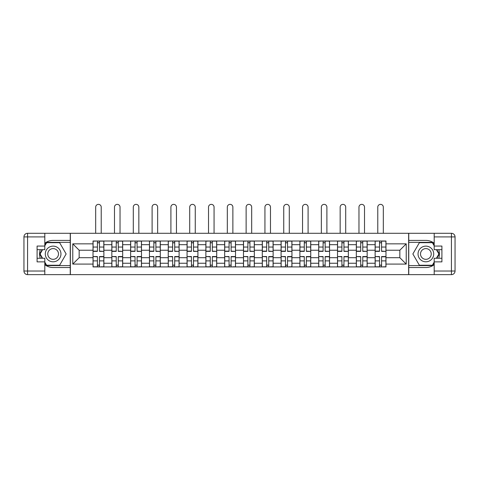 <?xml version="1.0" encoding="UTF-8"?>
<svg xmlns="http://www.w3.org/2000/svg" width="479" height="479" viewBox="0 0 479 479"><rect width="100%" height="100%" fill="white"/><g stroke="black" fill="none" stroke-linecap="round" stroke-linejoin="round"><path stroke-width="0.72" d="M44.804 264.677A13.562 13.562 0 0 0 53.121 267.527L70.245 267.527L70.245 274.641L408.755 274.641L408.755 267.527L425.879 267.527A13.562 13.562 0 0 0 434.196 264.677M434.196 243.254A13.562 13.562 0 0 0 425.879 240.404L408.755 240.404L408.755 233.291L70.245 233.291L70.245 240.404L53.121 240.404A13.562 13.562 0 0 0 44.804 243.254M111.835 266.929L111.835 244.685L103.877 244.685L103.877 266.929M103.877 244.685L103.877 241.009M111.835 244.685L111.835 241.009M122.684 241.009L122.684 266.929M130.641 266.929L130.641 241.009M141.491 241.009L141.491 266.929M149.448 266.929L149.448 241.009M160.297 241.009L160.297 266.929M168.255 266.929L168.255 241.009M179.104 241.009L179.104 266.929M187.061 266.929L187.061 241.009M197.911 241.009L197.911 266.929M205.868 266.929L205.868 241.009M216.718 241.009L216.718 266.929M224.669 266.929L224.669 241.009M235.524 241.009L235.524 266.929M243.476 266.929L243.476 241.009M254.331 241.009L254.331 266.929M262.282 266.929L262.282 241.009M273.132 241.009L273.132 266.929M281.089 266.929L281.089 241.009M291.939 241.009L291.939 266.929M299.896 266.929L299.896 241.009M310.745 241.009L310.745 266.929M318.703 266.929L318.703 241.009M329.552 241.009L329.552 266.929M337.509 266.929L337.509 241.009M348.359 241.009L348.359 266.929M356.316 266.929L356.316 241.009M367.165 241.009L367.165 266.929M375.123 266.929L375.123 241.009M375.123 257.702L367.165 257.702M356.316 257.702L348.359 257.702M337.509 257.702L329.552 257.702M318.703 257.702L310.745 257.702M299.896 257.702L291.939 257.702M281.089 257.702L273.132 257.702M262.282 257.702L254.331 257.702M243.476 257.702L235.524 257.702M224.669 257.702L216.718 257.702M205.868 257.702L197.911 257.702M187.061 257.702L179.104 257.702M168.255 257.702L160.297 257.702M149.448 257.702L141.491 257.702M130.641 257.702L122.684 257.702M111.835 257.702L103.877 257.702M375.123 250.23L367.165 250.23M356.316 250.23L348.359 250.23M337.509 250.23L329.552 250.23M318.703 250.23L310.745 250.23M299.896 250.23L291.939 250.23M281.089 250.23L273.132 250.23M262.282 250.23L254.331 250.23M243.476 250.23L235.524 250.23M224.669 250.23L216.718 250.23M205.868 250.23L197.911 250.23M187.061 250.23L179.104 250.23M168.255 250.23L160.297 250.23M149.448 250.23L141.491 250.23M130.641 250.23L122.684 250.23M111.835 250.23L103.877 250.23M79.161 257.702L93.028 257.702L93.028 250.23L79.161 250.23L79.161 257.702L72.772 264.091L72.772 243.841L93.028 243.841L93.028 250.23M385.972 250.23L385.972 257.702L399.839 257.702L399.839 250.23L385.972 250.23L385.972 241.009L93.028 241.009L93.028 243.841M385.972 243.841L406.228 243.841L406.228 264.091L385.972 264.091L385.972 257.702M93.028 257.702L93.028 266.929L385.972 266.929L385.972 264.091M93.028 264.091L72.772 264.091M408.635 274.641L408.635 233.291M70.365 274.641L70.365 233.291M99.476 265.121L97.429 265.121M97.429 242.817L99.476 242.817M118.283 265.121L116.235 265.121M116.235 242.817L118.283 242.817M137.09 265.121L135.042 265.121M135.042 242.817L137.09 242.817M155.897 265.121L153.849 265.121M153.849 242.817L155.897 242.817M174.703 265.121L172.656 265.121M172.656 242.817L174.703 242.817M193.51 265.121L191.462 265.121M191.462 242.817L193.51 242.817M212.317 265.121L210.263 265.121M210.263 242.817L212.317 242.817M231.123 265.121L229.07 265.121M229.07 242.817L231.123 242.817M249.93 265.121L247.877 265.121M247.877 242.817L249.93 242.817M268.737 265.121L266.683 265.121M266.683 242.817L268.737 242.817M287.538 265.121L285.49 265.121M285.49 242.817L287.538 242.817M306.344 265.121L304.297 265.121M304.297 242.817L306.344 242.817M325.151 265.121L323.103 265.121M323.103 242.817L325.151 242.817M343.958 265.121L341.91 265.121M341.91 242.817L343.958 242.817M362.765 265.121L360.717 265.121M360.717 242.817L362.765 242.817M381.571 265.121L379.524 265.121M379.524 242.817L381.571 242.817M72.772 243.841L79.161 250.23M399.839 257.702L406.228 264.091M399.839 250.23L406.228 243.841M101.225 233.291L101.225 207.132A2.772 2.772 0 0 0 98.452 204.359A2.772 2.772 0 0 0 95.68 207.132L95.68 233.291M99.476 251.122L103.817 251.373L99.476 251.373L99.476 241.129L103.817 241.129L101.404 241.129M103.817 251.122L103.817 241.129M97.429 242.697L99.476 242.697M95.501 241.129L93.088 241.129L93.088 251.373L97.429 251.373L97.429 241.129L101.225 241.009M93.088 241.129L95.68 241.009M97.429 256.816L93.088 256.558L97.429 256.558L97.429 266.803L93.088 266.803L95.501 266.803M93.088 256.816L93.088 266.803M99.476 265.24L97.429 265.24M101.404 266.803L103.817 266.803L103.817 256.558L99.476 256.558L99.476 266.803L95.68 266.803M103.817 266.803L101.225 266.803M120.031 233.291L120.031 207.132A2.772 2.772 0 0 0 117.259 204.359A2.772 2.772 0 0 0 114.487 207.132L114.487 233.291M118.283 251.122L122.624 251.373L118.283 251.373L118.283 241.129L122.624 241.129L120.211 241.129M122.624 251.122L122.624 241.129M116.235 242.697L118.283 242.697M114.307 241.129L111.894 241.129L111.894 251.373L116.235 251.373L116.235 241.129L120.031 241.009M111.894 241.129L114.487 241.009M138.838 233.291L138.838 207.132A2.772 2.772 0 0 0 136.066 204.359A2.772 2.772 0 0 0 133.294 207.132L133.294 233.291M137.09 251.122L141.431 251.373L137.09 251.373L137.09 241.129L141.431 241.129L139.018 241.129M141.431 251.122L141.431 241.129M135.042 242.697L137.09 242.697M133.114 241.129L130.701 241.129L130.701 251.373L135.042 251.373L135.042 241.129L138.838 241.009M130.701 241.129L133.294 241.009M40.254 249.685A13.562 13.562 0 0 0 40.254 258.247M70.245 233.291L44.804 233.291L44.804 249.685L37.093 249.685M70.245 274.641L27.566 274.641A3.616 3.616 0 0 1 23.95 271.024L23.95 236.907A3.616 3.616 0 0 1 27.566 233.291L44.804 233.291M70.245 267.527L70.245 240.404M37.093 258.247L44.804 258.247L44.804 274.641M44.804 246.068L37.093 246.068L37.093 261.863L44.804 261.863M70.245 242.332L46.409 242.332L44.804 245.104M44.804 262.827L46.409 265.6L70.245 265.6M42.164 249.685L39.691 253.966L42.164 258.247M438.746 258.247A13.562 13.562 0 0 0 438.746 249.685M408.755 274.641L434.196 274.641L434.196 258.247L441.907 258.247M408.755 233.291L451.434 233.291A3.616 3.616 0 0 1 455.05 236.907L455.05 271.024A3.616 3.616 0 0 1 451.434 274.641L434.196 274.641M408.755 240.404L408.755 267.527M441.907 249.685L434.196 249.685L434.196 233.291M434.196 261.863L441.907 261.863L441.907 246.068L434.196 246.068M408.755 265.6L432.591 265.6L434.196 262.827M434.196 245.104L432.591 242.332L408.755 242.332M436.836 258.247L439.309 253.966L436.836 249.685M45.289 253.966A7.838 7.838 0 0 0 53.121 261.803A7.838 7.838 0 0 0 60.959 253.966A7.838 7.838 0 0 0 53.121 246.128A7.838 7.838 0 0 0 45.289 253.966M47.762 253.966A5.365 5.365 0 0 0 53.121 259.331A5.365 5.365 0 0 0 58.486 253.966A5.365 5.365 0 0 0 53.121 248.601A5.365 5.365 0 0 0 47.762 253.966M44.804 245.829L46.619 242.697L59.63 242.697L66.138 253.966L59.63 265.24L46.619 265.24L44.804 262.103M42.577 258.247L40.11 253.966L42.577 249.685M418.041 253.966A7.838 7.838 0 0 0 425.879 261.803A7.838 7.838 0 0 0 433.711 253.966A7.838 7.838 0 0 0 425.879 246.128A7.838 7.838 0 0 0 418.041 253.966M420.514 253.966A5.365 5.365 0 0 0 425.879 259.331A5.365 5.365 0 0 0 431.238 253.966A5.365 5.365 0 0 0 425.879 248.601A5.365 5.365 0 0 0 420.514 253.966M434.196 262.103L432.381 265.24L419.37 265.24L412.862 253.966L419.37 242.697L432.381 242.697L434.196 245.829M436.423 249.685L438.89 253.966L436.423 258.247M116.235 256.816L111.894 256.558L116.235 256.558L116.235 266.803L111.894 266.803L114.307 266.803M111.894 256.816L111.894 266.803M118.283 265.24L116.235 265.24M120.211 266.803L122.624 266.803L122.624 256.558L118.283 256.558L118.283 266.803L114.487 266.803M122.624 266.803L120.031 266.803M135.042 256.816L130.701 256.558L135.042 256.558L135.042 266.803L130.701 266.803L133.114 266.803M130.701 256.816L130.701 266.803M137.09 265.24L135.042 265.24M139.018 266.803L141.431 266.803L141.431 256.558L137.09 256.558L137.09 266.803L133.294 266.803M141.431 266.803L138.838 266.803M157.645 233.291L157.645 207.132A2.772 2.772 0 0 0 154.873 204.359A2.772 2.772 0 0 0 152.1 207.132L152.1 233.291M155.897 251.122L160.237 251.373L155.897 251.373L155.897 241.129L160.237 241.129L157.825 241.129M160.237 251.122L160.237 241.129M153.849 242.697L155.897 242.697M151.915 241.129L149.508 241.129L149.508 251.373L153.849 251.373L153.849 241.129L157.645 241.009M149.508 241.129L152.1 241.009M176.452 233.291L176.452 207.132A2.772 2.772 0 0 0 173.679 204.359A2.772 2.772 0 0 0 170.907 207.132L170.907 233.291M174.703 251.122L179.044 251.373L174.703 251.373L174.703 241.129L179.044 241.129L176.631 241.129M179.044 251.122L179.044 241.129M172.656 242.697L174.703 242.697M170.722 241.129L168.315 241.129L168.315 251.373L172.656 251.373L172.656 241.129L176.452 241.009M168.315 241.129L170.907 241.009M195.258 233.291L195.258 207.132A2.772 2.772 0 0 0 192.486 204.359A2.772 2.772 0 0 0 189.714 207.132L189.714 233.291M193.51 251.122L197.851 251.373L193.51 251.373L193.51 241.129L197.851 241.129L195.438 241.129M197.851 251.122L197.851 241.129M191.462 242.697L193.51 242.697M189.528 241.129L187.121 241.129L187.121 251.373L191.462 251.373L191.462 241.129L195.258 241.009M187.121 241.129L189.714 241.009M153.849 256.816L149.508 256.558L153.849 256.558L153.849 266.803L149.508 266.803L151.915 266.803M149.508 256.816L149.508 266.803M155.897 265.24L153.849 265.24M157.825 266.803L160.237 266.803L160.237 256.558L155.897 256.558L155.897 266.803L152.1 266.803M160.237 266.803L157.645 266.803M172.656 256.816L168.315 256.558L172.656 256.558L172.656 266.803L168.315 266.803L170.722 266.803M168.315 256.816L168.315 266.803M174.703 265.24L172.656 265.24M176.631 266.803L179.044 266.803L179.044 256.558L174.703 256.558L174.703 266.803L170.907 266.803M179.044 266.803L176.452 266.803M191.462 256.816L187.121 256.558L191.462 256.558L191.462 266.803L187.121 266.803L189.528 266.803M187.121 256.816L187.121 266.803M193.51 265.24L191.462 265.24M195.438 266.803L197.851 266.803L197.851 256.558L193.51 256.558L193.51 266.803L189.714 266.803M197.851 266.803L195.258 266.803M214.065 233.291L214.065 207.132A2.772 2.772 0 0 0 211.293 204.359A2.772 2.772 0 0 0 208.521 207.132L208.521 233.291M212.317 251.122L216.658 251.373L212.317 251.373L212.317 241.129L216.658 241.129L214.245 241.129M216.658 251.122L216.658 241.129M210.263 242.697L212.317 242.697M208.335 241.129L205.928 241.129L205.928 251.373L210.263 251.373L210.263 241.129L214.065 241.009M205.928 241.129L208.521 241.009M210.263 256.816L205.928 256.558L210.263 256.558L210.263 266.803L205.928 266.803L208.335 266.803M205.928 256.816L205.928 266.803M212.317 265.24L210.263 265.24M214.245 266.803L216.658 266.803L216.658 256.558L212.317 256.558L212.317 266.803L208.521 266.803M216.658 266.803L214.065 266.803M232.872 233.291L232.872 207.132A2.772 2.772 0 0 0 230.1 204.359A2.772 2.772 0 0 0 227.321 207.132L227.321 233.291M231.123 251.122L235.464 251.373L231.123 251.373L231.123 241.129L235.464 241.129L233.051 241.129M235.464 251.122L235.464 241.129M229.07 242.697L231.123 242.697M227.142 241.129L224.735 241.129L224.735 251.373L229.07 251.373L229.07 241.129L232.872 241.009M224.735 241.129L227.321 241.009M229.07 256.816L224.735 256.558L229.07 256.558L229.07 266.803L224.735 266.803L227.142 266.803M224.735 256.816L224.735 266.803M231.123 265.24L229.07 265.24M233.051 266.803L235.464 266.803L235.464 256.558L231.123 256.558L231.123 266.803L227.321 266.803M235.464 266.803L232.872 266.803M251.679 233.291L251.679 207.132A2.772 2.772 0 0 0 248.9 204.359A2.772 2.772 0 0 0 246.128 207.132L246.128 233.291M249.93 251.122L254.265 251.373L249.93 251.373L249.93 241.129L254.265 241.129L251.858 241.129M254.265 251.122L254.265 241.129M247.877 242.697L249.93 242.697M245.949 241.129L243.536 241.129L243.536 251.373L247.877 251.373L247.877 241.129L251.679 241.009M243.536 241.129L246.128 241.009M247.877 256.816L243.536 256.558L247.877 256.558L247.877 266.803L243.536 266.803L245.949 266.803M243.536 256.816L243.536 266.803M249.93 265.24L247.877 265.24M251.858 266.803L254.265 266.803L254.265 256.558L249.93 256.558L249.93 266.803L246.128 266.803M254.265 266.803L251.679 266.803M270.479 233.291L270.479 207.132A2.772 2.772 0 0 0 267.707 204.359A2.772 2.772 0 0 0 264.935 207.132L264.935 233.291M268.737 251.122L273.072 251.373L268.737 251.373L268.737 241.129L273.072 241.129L270.665 241.129M273.072 251.122L273.072 241.129M266.683 242.697L268.737 242.697M264.755 241.129L262.342 241.129L262.342 251.373L266.683 251.373L266.683 241.129L270.479 241.009M262.342 241.129L264.935 241.009M266.683 256.816L262.342 256.558L266.683 256.558L266.683 266.803L262.342 266.803L264.755 266.803M262.342 256.816L262.342 266.803M268.737 265.24L266.683 265.24M270.665 266.803L273.072 266.803L273.072 256.558L268.737 256.558L268.737 266.803L264.935 266.803M273.072 266.803L270.479 266.803M289.286 233.291L289.286 207.132A2.772 2.772 0 0 0 286.514 204.359A2.772 2.772 0 0 0 283.742 207.132L283.742 233.291M287.538 251.122L291.879 251.373L287.538 251.373L287.538 241.129L291.879 241.129L289.472 241.129M291.879 251.122L291.879 241.129M285.49 242.697L287.538 242.697M283.562 241.129L281.149 241.129L281.149 251.373L285.49 251.373L285.49 241.129L289.286 241.009M281.149 241.129L283.742 241.009M285.49 256.816L281.149 256.558L285.49 256.558L285.49 266.803L281.149 266.803L283.562 266.803M281.149 256.816L281.149 266.803M287.538 265.24L285.49 265.24M289.472 266.803L291.879 266.803L291.879 256.558L287.538 256.558L287.538 266.803L283.742 266.803M291.879 266.803L289.286 266.803M308.093 233.291L308.093 207.132A2.772 2.772 0 0 0 305.321 204.359A2.772 2.772 0 0 0 302.548 207.132L302.548 233.291M306.344 251.122L310.685 251.373L306.344 251.373L306.344 241.129L310.685 241.129L308.278 241.129M310.685 251.122L310.685 241.129M304.297 242.697L306.344 242.697M302.369 241.129L299.956 241.129L299.956 251.373L304.297 251.373L304.297 241.129L308.093 241.009M299.956 241.129L302.548 241.009M304.297 256.816L299.956 256.558L304.297 256.558L304.297 266.803L299.956 266.803L302.369 266.803M299.956 256.816L299.956 266.803M306.344 265.24L304.297 265.24M308.278 266.803L310.685 266.803L310.685 256.558L306.344 256.558L306.344 266.803L302.548 266.803M310.685 266.803L308.093 266.803M326.9 233.291L326.9 207.132A2.772 2.772 0 0 0 324.127 204.359A2.772 2.772 0 0 0 321.355 207.132L321.355 233.291M325.151 251.122L329.492 251.373L325.151 251.373L325.151 241.129L329.492 241.129L327.085 241.129M329.492 251.122L329.492 241.129M323.103 242.697L325.151 242.697M321.175 241.129L318.763 241.129L318.763 251.373L323.103 251.373L323.103 241.129L326.9 241.009M318.763 241.129L321.355 241.009M323.103 256.816L318.763 256.558L323.103 256.558L323.103 266.803L318.763 266.803L321.175 266.803M318.763 256.816L318.763 266.803M325.151 265.24L323.103 265.24M327.085 266.803L329.492 266.803L329.492 256.558L325.151 256.558L325.151 266.803L321.355 266.803M329.492 266.803L326.9 266.803M345.706 233.291L345.706 207.132A2.772 2.772 0 0 0 342.934 204.359A2.772 2.772 0 0 0 340.162 207.132L340.162 233.291M343.958 251.122L348.299 251.373L343.958 251.373L343.958 241.129L348.299 241.129L345.886 241.129M348.299 251.122L348.299 241.129M341.91 242.697L343.958 242.697M339.982 241.129L337.569 241.129L337.569 251.373L341.91 251.373L341.91 241.129L345.706 241.009M337.569 241.129L340.162 241.009M341.91 256.816L337.569 256.558L341.91 256.558L341.91 266.803L337.569 266.803L339.982 266.803M337.569 256.816L337.569 266.803M343.958 265.24L341.91 265.24M345.886 266.803L348.299 266.803L348.299 256.558L343.958 256.558L343.958 266.803L340.162 266.803M348.299 266.803L345.706 266.803M364.513 233.291L364.513 207.132A2.772 2.772 0 0 0 361.741 204.359A2.772 2.772 0 0 0 358.969 207.132L358.969 233.291M362.765 251.122L367.106 251.373L362.765 251.373L362.765 241.129L367.106 241.129L364.693 241.129M367.106 251.122L367.106 241.129M360.717 242.697L362.765 242.697M358.789 241.129L356.376 241.129L356.376 251.373L360.717 251.373L360.717 241.129L364.513 241.009M356.376 241.129L358.969 241.009M360.717 256.816L356.376 256.558L360.717 256.558L360.717 266.803L356.376 266.803L358.789 266.803M356.376 256.816L356.376 266.803M362.765 265.24L360.717 265.24M364.693 266.803L367.106 266.803L367.106 256.558L362.765 256.558L362.765 266.803L358.969 266.803M367.106 266.803L364.513 266.803M383.32 233.291L383.32 207.132A2.772 2.772 0 0 0 380.548 204.359A2.772 2.772 0 0 0 377.775 207.132L377.775 233.291M381.571 251.122L385.912 251.373L381.571 251.373L381.571 241.129L385.912 241.129L383.499 241.129M385.912 251.122L385.912 241.129M379.524 242.697L381.571 242.697M377.596 241.129L375.183 241.129L375.183 251.373L379.524 251.373L379.524 241.129L383.32 241.009M375.183 241.129L377.775 241.009M379.524 256.816L375.183 256.558L379.524 256.558L379.524 266.803L375.183 266.803L377.596 266.803M375.183 256.816L375.183 266.803M381.571 265.24L379.524 265.24M383.499 266.803L385.912 266.803L385.912 256.558L381.571 256.558L381.571 266.803L377.775 266.803M385.912 266.803L383.32 266.803M356.316 244.685L348.359 244.685M337.509 244.685L329.552 244.685M318.703 244.685L310.745 244.685M299.896 244.685L291.939 244.685M281.089 244.685L273.132 244.685M262.282 244.685L254.331 244.685M243.476 244.685L235.524 244.685M224.669 244.685L216.718 244.685M205.868 244.685L197.911 244.685M187.061 244.685L179.104 244.685M168.255 244.685L160.297 244.685M149.448 244.685L141.491 244.685M130.641 244.685L122.684 244.685M375.123 244.685L367.165 244.685M356.316 263.246L348.359 263.246M337.509 263.246L329.552 263.246M318.703 263.246L310.745 263.246M299.896 263.246L291.939 263.246M281.089 263.246L273.132 263.246M262.282 263.246L254.331 263.246M243.476 263.246L235.524 263.246M224.669 263.246L216.718 263.246M205.868 263.246L197.911 263.246M187.061 263.246L179.104 263.246M168.255 263.246L160.297 263.246M149.448 263.246L141.491 263.246M130.641 263.246L122.684 263.246M111.835 263.246L103.877 263.246M375.123 263.246L367.165 263.246M99.476 247.05L103.817 247.05M93.088 251.122L97.429 251.122M93.088 247.05L97.429 247.05M97.429 260.881L93.088 260.881M103.817 256.816L99.476 256.816M103.817 260.881L99.476 260.881M118.283 247.05L122.624 247.05M111.894 251.122L116.235 251.122M111.894 247.05L116.235 247.05M137.09 247.05L141.431 247.05M130.701 251.122L135.042 251.122M130.701 247.05L135.042 247.05M44.804 236.907L27.566 236.907L27.566 271.024L44.804 271.024M23.95 236.907L27.566 236.907L27.566 233.291M27.566 274.641L27.566 271.024L23.95 271.024M434.196 271.024L451.434 271.024L451.434 236.907L434.196 236.907M455.05 271.024L451.434 271.024L451.434 274.641M451.434 233.291L451.434 236.907L455.05 236.907M116.235 260.881L111.894 260.881M122.624 256.816L118.283 256.816M122.624 260.881L118.283 260.881M135.042 260.881L130.701 260.881M141.431 256.816L137.09 256.816M141.431 260.881L137.09 260.881M155.897 247.05L160.237 247.05M149.508 251.122L153.849 251.122M149.508 247.05L153.849 247.05M174.703 247.05L179.044 247.05M168.315 251.122L172.656 251.122M168.315 247.05L172.656 247.05M193.51 247.05L197.851 247.05M187.121 251.122L191.462 251.122M187.121 247.05L191.462 247.05M153.849 260.881L149.508 260.881M160.237 256.816L155.897 256.816M160.237 260.881L155.897 260.881M172.656 260.881L168.315 260.881M179.044 256.816L174.703 256.816M179.044 260.881L174.703 260.881M191.462 260.881L187.121 260.881M197.851 256.816L193.51 256.816M197.851 260.881L193.51 260.881M212.317 247.05L216.658 247.05M205.928 251.122L210.263 251.122M205.928 247.05L210.263 247.05M210.263 260.881L205.928 260.881M216.658 256.816L212.317 256.816M216.658 260.881L212.317 260.881M231.123 247.05L235.464 247.05M224.735 251.122L229.07 251.122M224.735 247.05L229.07 247.05M229.07 260.881L224.735 260.881M235.464 256.816L231.123 256.816M235.464 260.881L231.123 260.881M249.93 247.05L254.265 247.05M243.536 251.122L247.877 251.122M243.536 247.05L247.877 247.05M247.877 260.881L243.536 260.881M254.265 256.816L249.93 256.816M254.265 260.881L249.93 260.881M268.737 247.05L273.072 247.05M262.342 251.122L266.683 251.122M262.342 247.05L266.683 247.05M266.683 260.881L262.342 260.881M273.072 256.816L268.737 256.816M273.072 260.881L268.737 260.881M287.538 247.05L291.879 247.05M281.149 251.122L285.49 251.122M281.149 247.05L285.49 247.05M285.49 260.881L281.149 260.881M291.879 256.816L287.538 256.816M291.879 260.881L287.538 260.881M306.344 247.05L310.685 247.05M299.956 251.122L304.297 251.122M299.956 247.05L304.297 247.05M304.297 260.881L299.956 260.881M310.685 256.816L306.344 256.816M310.685 260.881L306.344 260.881M325.151 247.05L329.492 247.05M318.763 251.122L323.103 251.122M318.763 247.05L323.103 247.05M323.103 260.881L318.763 260.881M329.492 256.816L325.151 256.816M329.492 260.881L325.151 260.881M343.958 247.05L348.299 247.05M337.569 251.122L341.91 251.122M337.569 247.05L341.91 247.05M341.91 260.881L337.569 260.881M348.299 256.816L343.958 256.816M348.299 260.881L343.958 260.881M362.765 247.05L367.106 247.05M356.376 251.122L360.717 251.122M356.376 247.05L360.717 247.05M360.717 260.881L356.376 260.881M367.106 256.816L362.765 256.816M367.106 260.881L362.765 260.881M381.571 247.05L385.912 247.05M375.183 251.122L379.524 251.122M375.183 247.05L379.524 247.05M379.524 260.881L375.183 260.881M385.912 256.816L381.571 256.816M385.912 260.881L381.571 260.881"/></g></svg>
